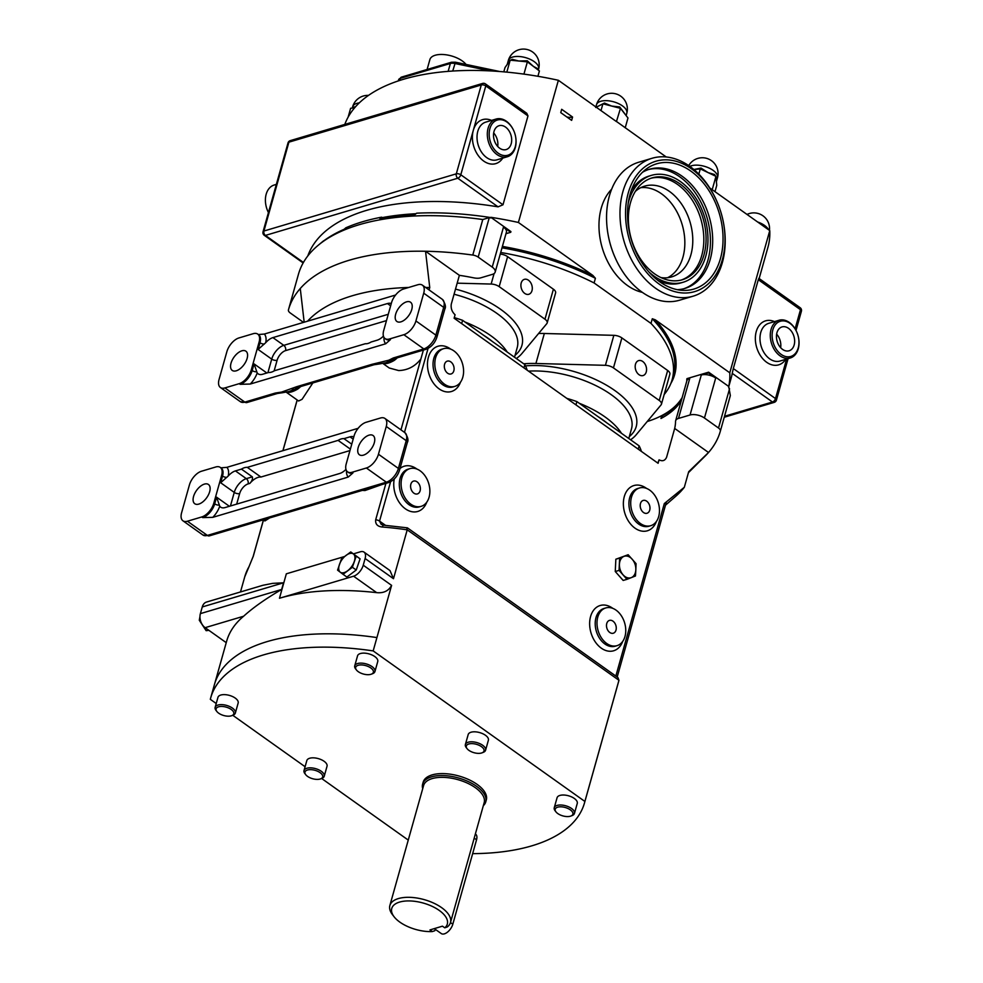 <?xml version="1.0" encoding="UTF-8"?>
<svg xmlns="http://www.w3.org/2000/svg" width="983" height="983" viewBox="0 0 983 983"><rect width="100%" height="100%" fill="white"/><g stroke="black" fill="none" stroke-linecap="round" stroke-linejoin="round"><path stroke-width="1.47" d="M447.609 373.208A6.684 4.694 73.4 0 0 451.111 373.945A6.684 4.694 73.4 0 0 454.097 368.588A6.684 4.694 73.4 0 0 450.792 361.879A6.684 4.694 73.4 0 0 447.302 361.13A6.684 4.694 73.4 0 0 444.316 366.499A6.684 4.694 73.4 0 0 447.609 373.208M643.509 512.512A6.684 4.694 73.4 0 0 646.998 513.261A6.684 4.694 73.4 0 0 649.984 507.892A6.684 4.694 73.4 0 0 646.691 501.183A6.684 4.694 73.4 0 0 643.189 500.433A6.684 4.694 73.4 0 0 640.203 505.803A6.684 4.694 73.4 0 0 643.509 512.512M609.779 632.474A6.684 4.694 73.4 0 0 613.281 633.224A6.684 4.694 73.4 0 0 616.267 627.854A6.684 4.694 73.4 0 0 612.962 621.145A6.684 4.694 73.4 0 0 609.472 620.396A6.684 4.694 73.4 0 0 606.486 625.766A6.684 4.694 73.4 0 0 609.779 632.474M528.461 280.216A7.79 5.48 73.4 0 0 524.381 279.344A7.79 5.48 73.4 0 0 520.904 285.598A7.79 5.48 73.4 0 0 524.75 293.413A7.79 5.48 73.4 0 0 528.829 294.286A7.79 5.48 73.4 0 0 532.294 288.031A7.79 5.48 73.4 0 0 528.461 280.216M642.722 361.474A7.79 5.48 73.4 0 0 638.655 360.601A7.79 5.48 73.4 0 0 635.178 366.868A7.79 5.48 73.4 0 0 639.011 374.683A7.79 5.48 73.4 0 0 643.091 375.555A7.79 5.48 73.4 0 0 646.568 369.301A7.79 5.48 73.4 0 0 642.722 361.474M193.553 496.501A11.808 6.254 125.4 0 1 200.311 486.388A11.808 6.254 125.4 0 1 208.445 484.484A11.808 6.254 125.4 0 1 209.662 491.709A11.808 6.254 125.4 0 1 202.891 501.809A11.808 6.254 125.4 0 1 194.757 503.726A11.808 6.254 125.4 0 1 193.553 496.501M358.193 447.535A11.808 6.254 125.4 0 1 364.951 437.435A11.808 6.254 125.4 0 1 373.085 435.53A11.808 6.254 125.4 0 1 374.302 442.755A11.808 6.254 125.4 0 1 367.544 452.856A11.808 6.254 125.4 0 1 359.409 454.773A11.808 6.254 125.4 0 1 358.193 447.535M411.766 309.461A11.808 6.254 125.4 0 1 405.008 319.561A11.808 6.254 125.4 0 1 396.874 321.466A11.808 6.254 125.4 0 1 395.658 314.241A11.808 6.254 125.4 0 1 402.416 304.14A11.808 6.254 125.4 0 1 410.55 302.236A11.808 6.254 125.4 0 1 411.766 309.461M247.126 358.414A11.808 6.254 125.4 0 1 240.368 368.514A11.808 6.254 125.4 0 1 232.234 370.419A11.808 6.254 125.4 0 1 231.017 363.194A11.808 6.254 125.4 0 1 237.775 353.094A11.808 6.254 125.4 0 1 245.91 351.189A11.808 6.254 125.4 0 1 247.126 358.414M413.892 493.171A6.684 4.694 73.4 0 0 417.394 493.921A6.684 4.694 73.4 0 0 420.368 488.551A6.684 4.694 73.4 0 0 417.075 481.842A6.684 4.694 73.4 0 0 413.573 481.092A6.684 4.694 73.4 0 0 410.599 486.462A6.684 4.694 73.4 0 0 413.892 493.171M557.779 813.555A9.179 4.362 -164.3 0 0 570.84 816.062A9.179 4.362 -164.3 0 0 570.3 809.832A9.179 4.362 -164.3 0 0 558.897 806.92A9.179 4.362 -164.3 0 0 555.973 811.884A9.179 4.362 -164.3 0 0 557.779 813.555M555.973 811.884L555.125 810.791A10.494 4.989 15.7 0 1 554.252 807.743A10.494 4.989 15.7 0 1 561.06 805.016A10.494 4.989 15.7 0 1 571.516 808.456A10.494 4.989 15.7 0 1 574.453 813.42A10.494 4.989 15.7 0 1 572.118 815.571L570.84 816.062M468.903 750.348A9.179 4.362 -164.3 0 0 481.965 752.855A9.179 4.362 -164.3 0 0 481.424 746.625A9.179 4.362 -164.3 0 0 470.021 743.726A9.179 4.362 -164.3 0 0 467.085 748.677A9.179 4.362 -164.3 0 0 468.903 750.348M467.085 748.677L466.249 747.596A10.494 4.989 15.7 0 1 465.377 744.536A10.494 4.989 15.7 0 1 472.184 741.809A10.494 4.989 15.7 0 1 482.641 745.249A10.494 4.989 15.7 0 1 485.577 750.226A10.494 4.989 15.7 0 1 483.243 752.364L481.965 752.855M307.544 776.386A9.179 4.362 -164.3 0 0 320.605 778.88A9.179 4.362 -164.3 0 0 320.077 772.65A9.179 4.362 -164.3 0 0 308.662 769.75A9.179 4.362 -164.3 0 0 305.738 774.702A9.179 4.362 -164.3 0 0 307.544 776.386M305.738 774.702L304.902 773.621A10.494 4.989 15.7 0 1 304.017 770.574A10.494 4.989 15.7 0 1 310.825 767.846A10.494 4.989 15.7 0 1 321.281 771.274A10.494 4.989 15.7 0 1 324.23 776.251A10.494 4.989 15.7 0 1 321.896 778.389L320.605 778.88M218.668 713.179A9.179 4.362 -164.3 0 0 231.73 715.673A9.179 4.362 -164.3 0 0 231.202 709.456A9.179 4.362 -164.3 0 0 219.787 706.544A9.179 4.362 -164.3 0 0 216.862 711.495A9.179 4.362 -164.3 0 0 218.668 713.179M216.862 711.495L216.027 710.414A10.494 4.989 15.7 0 1 215.142 707.367A10.494 4.989 15.7 0 1 221.949 704.639A10.494 4.989 15.7 0 1 232.406 708.079A10.494 4.989 15.7 0 1 235.355 713.044A10.494 4.989 15.7 0 1 233.02 715.194L231.73 715.673M358.254 671.672A9.179 4.362 -164.3 0 0 371.316 674.178A9.179 4.362 -164.3 0 0 370.788 667.949A9.179 4.362 -164.3 0 0 359.373 665.036A9.179 4.362 -164.3 0 0 356.448 669.988A9.179 4.362 -164.3 0 0 358.254 671.672M356.448 669.988L355.613 668.907A10.494 4.989 15.7 0 1 354.728 665.86A10.494 4.989 15.7 0 1 361.535 663.132A10.494 4.989 15.7 0 1 371.992 666.572A10.494 4.989 15.7 0 1 374.941 671.536A10.494 4.989 15.7 0 1 372.606 673.687L371.316 674.178M324.23 776.251L327.032 766.249A10.494 4.989 -164.3 0 0 324.095 761.284A10.494 4.989 -164.3 0 0 313.638 757.844A10.494 4.989 -164.3 0 0 306.831 760.572L304.017 770.574M485.577 750.226L488.391 740.224A10.494 4.989 -164.3 0 0 485.442 735.259A10.494 4.989 -164.3 0 0 474.986 731.819A10.494 4.989 -164.3 0 0 468.191 734.547L465.377 744.536M235.355 713.044L238.156 703.042A10.494 4.989 -164.3 0 0 235.22 698.077A10.494 4.989 -164.3 0 0 224.763 694.637A10.494 4.989 -164.3 0 0 217.956 697.365L215.142 707.367M374.941 671.536L377.742 661.547A10.494 4.989 -164.3 0 0 374.806 656.57A10.494 4.989 -164.3 0 0 364.349 653.13A10.494 4.989 -164.3 0 0 357.542 655.858L354.728 665.86M574.453 813.42L577.267 803.43A10.494 4.989 -164.3 0 0 574.318 798.454A10.494 4.989 -164.3 0 0 563.861 795.026A10.494 4.989 -164.3 0 0 557.066 797.754L554.252 807.743M606.83 422.887A69.523 33.066 -164.3 0 0 602.591 419.667A69.523 33.066 -164.3 0 0 597.947 416.571M579.233 403.263A72.14 34.319 15.7 0 1 605 416.915A72.14 34.319 15.7 0 1 621.502 433.331M492.569 341.629A69.523 33.066 -164.3 0 0 488.318 338.41A69.523 33.066 -164.3 0 0 483.673 335.314M464.959 322.006A72.14 34.319 15.7 0 1 490.738 335.658A72.14 34.319 15.7 0 1 507.228 352.061M572.573 117.038L571.639 120.381L560.752 112.64L561.686 109.297L572.573 117.038A7.876 3.748 -164.3 0 1 566.835 116.965M508.309 60.553A15.74 15.74 0 0 1 524.983 49.15A15.74 15.74 0 0 1 538.61 69.08A15.74 7.483 -164.3 0 0 538.352 66.266A15.74 7.483 -164.3 0 0 520.032 56.572A15.74 7.483 -164.3 0 0 508.309 60.553L507.314 64.104L509.44 61.229M510.595 60.221L512.352 59.336A2.421 1.647 -104.4 0 1 511.701 60.319A2.421 1.647 -104.3 0 0 512.376 59.336L518.778 61.02L527.257 60.786L527.048 61.818L527.269 60.799L533.4 66.389L537.689 68.65A2.421 2.003 -22.7 0 0 537.676 69.621A2.421 2.003 -22.6 0 1 537.689 68.663L537.947 69.83M595.735 107.491L604.471 103.043A2.421 1.155 -91.3 0 1 603.894 104.063A2.421 1.155 -91.3 0 0 604.471 103.043L611.696 106.066L619.695 106.95A2.421 0.983 -60.5 0 0 619.659 108.118A2.421 0.983 -60.5 0 1 619.695 106.95L626.306 115.822L620.482 108.327L602.911 103.805L596.226 107.208M263.297 519.835L264.894 520.965L269.612 517.955M286.213 392.18L298.611 401.003L302.076 399.307L312.864 382.94M382.854 363.44L389.268 368.011L398.705 370.566C407.687 370.259 415.084 366.413 420.871 359.016L423.526 349.579M362.297 490.394L364.988 490.542L381.822 484.594M616.058 610.148A19.672 13.823 73.4 0 0 605.761 607.949A19.672 13.823 73.4 0 0 597 623.738A19.672 13.823 73.4 0 0 606.695 643.472A19.672 13.823 73.4 0 0 616.98 645.671A19.672 13.823 73.4 0 0 625.753 629.882A19.672 13.823 73.4 0 0 616.058 610.148M649.775 490.185A19.672 13.823 73.4 0 0 639.491 487.986A19.672 13.823 73.4 0 0 630.717 503.775A19.672 13.823 73.4 0 0 640.412 523.509A19.672 13.823 73.4 0 0 650.709 525.708A19.672 13.823 73.4 0 0 659.47 509.919A19.672 13.823 73.4 0 0 649.775 490.185M453.888 350.882A19.672 13.823 73.4 0 0 443.603 348.682A19.672 13.823 73.4 0 0 434.83 364.472A19.672 13.823 73.4 0 0 444.525 384.206A19.672 13.823 73.4 0 0 454.81 386.393A19.672 13.823 73.4 0 0 463.583 370.603A19.672 13.823 73.4 0 0 453.888 350.882M420.171 470.845A19.672 13.823 73.4 0 0 409.874 468.645A19.672 13.823 73.4 0 0 401.101 484.435A19.672 13.823 73.4 0 0 410.796 504.168A19.672 13.823 73.4 0 0 421.093 506.368A19.672 13.823 73.4 0 0 429.866 490.578A19.672 13.823 73.4 0 0 420.171 470.845M422.715 788.661A32.795 15.593 15.7 0 1 422.629 784.102A32.795 15.593 15.7 0 1 443.837 775.575A32.795 15.593 15.7 0 1 476.485 786.265A32.795 15.593 15.7 0 1 485.774 801.845A32.795 15.593 15.7 0 1 483.329 805.691M422.629 784.102L423.181 782.149A32.795 15.593 15.7 0 1 444.377 773.633A32.795 15.593 15.7 0 1 477.025 784.311A32.795 15.593 15.7 0 1 486.315 799.904L485.774 801.845M394.158 916.844L392.487 914.682A31.481 14.978 15.7 0 1 389.858 905.527L423.587 785.564A31.481 14.978 15.7 0 1 443.935 777.381A31.481 14.978 15.7 0 1 475.281 787.641A31.481 14.978 15.7 0 1 484.189 802.607L450.472 922.57A31.481 14.978 15.7 0 1 447.302 926.957L444.771 927.817L442.436 926.17L429.964 929.93L432.287 931.577A28.863 13.725 15.7 0 1 399.934 922.177A28.863 13.725 15.7 0 1 394.158 916.844A28.863 13.725 15.7 0 1 403.325 901.276A28.863 13.725 15.7 0 1 439.155 910.369A28.863 13.725 15.7 0 1 444.771 927.817M389.858 905.527A31.481 14.978 15.7 0 1 410.218 897.344A31.481 14.978 15.7 0 1 441.564 907.604A31.481 14.978 15.7 0 1 450.472 922.57L452.819 924.192L476.546 839.777A9.179 4.841 -54.7 0 0 475.612 834.162L475.367 833.989M435.223 929.291L434.818 930.717L432.287 931.577M434.289 928.628L441.281 933.567A9.179 4.841 -54.7 0 0 444.39 933.85A9.179 4.841 -54.7 0 0 452.819 924.192M688.419 472.688L705.438 455.78A224.308 106.68 -164.3 0 0 708.522 452.499L688.69 471.717L684.328 487.273A208.568 99.197 -164.3 0 1 675.935 496.108L665.491 505.213M344.578 556.501L286.336 573.814L279.467 598.254L353.585 576.21A10.494 5.554 -54.6 0 0 363.243 565.2L365.111 558.528A10.494 5.554 -54.6 0 0 364.029 552.114L389.993 570.57L393.483 578.704L407.22 529.837L618.946 680.285L618.54 681.858A194.13 92.341 -164.3 0 0 618.921 680.383L588.633 788.133A194.13 92.341 15.7 0 1 588.252 789.595A194.13 92.341 15.7 0 1 587.981 790.516M304.177 322.203L300.27 288.511A224.308 106.68 -164.3 0 0 288.461 309.805A224.308 106.68 -164.3 0 0 288.437 309.878A6.562 3.121 15.7 0 0 290.28 312.987L303.514 322.399M216.223 703.521L210.325 699.331A194.13 92.341 15.7 0 1 210.706 697.856A194.13 92.341 15.7 0 1 373.171 650.906L584.885 801.452L588.633 788.133A194.13 92.341 15.7 0 1 588.239 789.595L584.492 802.927A194.13 92.341 15.7 0 1 472.651 853.637M472.786 255.064A6.562 3.121 15.7 0 1 478.18 257.116L492.237 267.106A10.494 4.989 15.7 0 1 495.186 272.082A10.494 4.989 15.7 0 1 492.336 274.392L480.785 277.833A10.494 4.989 15.7 0 1 473.781 277.857A148.224 70.493 -164.3 0 0 459.38 275.326L425.541 251.255A224.308 106.68 -164.3 0 1 472.786 255.064L482.776 219.528A224.308 106.68 -164.3 0 0 318.259 245.234L322.154 242.002A221.273 105.242 15.7 0 1 323.567 240.847L321.846 242.297A222.785 105.967 15.7 0 1 344.148 229.285L345.832 227.81A221.273 105.242 15.7 0 1 381.625 217.169L379.942 218.631A222.785 105.967 15.7 0 1 414.9 214.626L416.632 213.188A221.273 105.242 15.7 0 1 489.853 217.427L490.652 217.993L490.849 217.304A220.364 104.812 15.7 0 1 518.397 222.465L592.884 275.437L595.403 278.287A163.964 77.989 -164.3 0 0 502.006 247.814M500.691 252.471A163.964 77.989 15.7 0 1 594.088 282.957L650.992 323.419L652.294 318.75L655.317 319.831L729.791 372.803A220.364 104.812 15.7 0 1 728.722 386.466L730.344 395.571A224.308 106.68 -164.3 0 1 730.32 395.658L720.33 431.205A224.308 106.68 -164.3 0 0 720.355 431.119L730.344 395.571M720.33 431.205A224.308 106.68 -164.3 0 1 708.522 452.499L674.682 428.441A148.224 70.493 -164.3 0 0 675.554 421.351A10.494 4.989 15.7 0 1 675.653 420.749A10.494 4.989 15.7 0 1 678.491 418.426L690.041 414.998A10.494 4.989 15.7 0 1 704.455 418.021L718.512 428.023A6.562 3.121 15.7 0 1 720.355 431.119M489.853 217.427L482.776 219.528M318.259 245.234A224.308 106.68 -164.3 0 0 298.451 274.257A224.308 106.68 -164.3 0 0 298.427 274.331L288.486 309.731M429.092 289.924L429.755 287.577L425.541 251.255A224.308 106.68 -164.3 0 0 300.27 288.511M382.928 218.091L381.625 217.169M249.006 566.675A194.13 92.341 -164.3 0 0 244.755 576.788L249.289 565.987A3.932 3.44 29.7 0 0 249.006 566.675L253.295 556.206A3.932 1.868 -164.3 0 0 253.159 556.476L253.159 556.476A3.932 1.868 -164.3 0 0 253.123 556.771M202.265 606.953A10.494 7.373 -106.6 0 1 206.528 602.051L262.989 585.266L272.721 583.361L283.534 582.796L202.265 606.953L200.385 613.625L281.654 589.456C265.803 598.672 253.123 607.592 243.624 616.23L205.14 627.67A10.494 7.373 -106.6 0 1 200.385 613.625M214.724 683.603L226.643 641.211A194.13 92.341 15.7 0 1 243.624 616.23M363.243 565.2L391.603 585.376L373.171 650.906M391.603 585.376C388.617 590.906 383.64 593.327 376.673 592.638L353.585 576.21M279.467 598.254A194.13 92.341 15.7 0 1 376.673 592.638M385.914 483.378L375.678 519.81C375.248 524.123 377.472 526.532 382.35 527.023A3.932 1.339 -85.6 0 1 383.653 525.18L381.22 524.418L379.536 521.101L385.471 525.315M226.237 642.661L205.14 627.67M626.97 579.331L623.173 580.449L615.26 571.516L615.85 559.216L628.149 554.731L619.646 558.086L619.057 570.386L626.97 579.331L635.473 575.977L635.829 569.808L636.062 563.677L628.149 554.731M615.837 676.071L664.324 503.554L684.328 487.273M674.682 428.441L666.572 457.316C664.963 460.732 662.456 461.568 659.077 459.835L658.094 463.288L454.109 318.222L455.08 314.757C452.008 311.906 450.73 308.392 451.258 304.202L459.38 275.326M495.186 272.082L506.429 232.086A10.494 4.989 -164.3 0 0 503.48 227.122L510.742 232.283L510.927 231.595L490.849 217.304M660.981 418.488L661.596 416.264A148.224 70.493 -164.3 0 0 680.359 400.732L679.732 402.956A148.224 70.493 15.7 0 1 660.981 418.488M728.722 386.466L708.632 372.188L686.982 378.627L686.785 379.315L689.734 378.443A10.494 4.989 -164.3 0 0 686.884 380.753L675.653 420.749M715.698 378.037A10.494 4.989 -164.3 0 0 701.284 375.002L708.436 372.876L715.698 378.037L704.455 418.021M429.755 287.577A208.568 99.197 -164.3 0 0 425.614 287.441M408.67 287.478A208.568 99.197 -164.3 0 0 307.532 321.208M664.324 503.554L666.314 502.288L617.189 677.029M657.811 463.091L659.077 459.835M350.759 551.942L360.085 558.836L356.227 570.017L346.901 577.046L343.042 574.305L352.381 567.277L356.239 556.095L350.759 551.942L341.433 558.958L337.574 570.152L343.042 574.305M364.029 552.114A10.494 5.554 -54.6 0 0 360.454 551.77L353.462 553.859M663.095 417.333L661.596 416.264M618.946 680.285L617.938 677.557L407.404 527.846L383.653 525.18M382.35 527.023A194.13 92.341 -164.3 0 1 407.22 529.837L406.815 528.252M692.855 169.703L700.965 168.056A15.74 7.483 15.7 0 1 700.99 168.056L700.621 169.051M700.965 168.056L700.596 169.039M700.99 168.056L708.129 172.627L714.53 174.507A2.421 1.634 -44.9 0 0 714.592 175.699A2.421 1.634 -44.8 0 1 714.555 174.519L715.636 176.203M716.054 177.431L716.496 181.253L717.479 177.776A15.74 7.483 -164.3 0 0 715.219 172.123A15.74 7.483 -164.3 0 0 694.096 165.255A15.74 7.483 -164.3 0 0 689.845 166.397M352.614 108.032L353.327 107.208A2.421 2.027 -129.7 0 1 352.872 107.995A2.421 2.027 -129.8 0 0 353.327 107.208L355.588 106.705M602.911 103.805L600.994 110.6M714.985 191.66L716.742 185.406L715.956 176.35L700.314 168.904L693.949 169.58M700.289 168.904L698.827 174.102M715.956 176.35L712.208 189.682L709.775 187.962M620.482 108.327L616.427 121.573L558.369 80.287A220.364 104.812 -164.3 0 0 344.812 124.411M625.213 127.815L627.977 117.985L626.306 115.822M348.129 117.124L350.624 108.29L354.666 107.761M537.91 76.281L539.409 70.936L527.392 61.855L510.177 60.172L505.004 67.581L503.812 71.845M457.169 283.165L491.144 284.05A7.876 3.748 15.7 0 1 499.18 286.643L544.975 319.205A7.876 3.748 15.7 0 1 547.175 322.928A7.876 3.748 15.7 0 1 546.806 323.64L521.912 353.536A80.016 38.054 15.7 0 1 516.308 358.512M523.73 363.796A80.016 38.054 15.7 0 1 535.907 363.489L605.417 365.32A7.876 3.748 15.7 0 1 613.453 367.9L659.237 400.462A7.876 3.748 15.7 0 1 661.448 404.197A7.876 3.748 15.7 0 1 661.067 404.898L636.173 434.793A80.016 38.054 15.7 0 1 630.57 439.77M712.208 189.694L769.763 230.612A220.364 104.812 -164.3 0 1 767.944 247.274L759.146 278.545M666.191 156.961L616.734 121.659M506.823 72.128L510.177 60.172M523.927 74.118L527.38 61.855M500.236 254.093A7.876 3.748 15.7 0 1 507.609 256.649L553.404 289.211A7.876 3.748 15.7 0 1 555.604 292.946L547.175 322.928M538.61 333.483A80.016 38.054 15.7 0 1 544.336 333.495L613.847 335.326A7.876 3.748 15.7 0 1 621.883 337.906L667.666 370.48A7.876 3.748 15.7 0 1 669.878 374.204L661.448 404.197M729.791 372.803L769.763 230.612M518.397 222.465L558.369 80.287M650.992 323.419A163.964 77.989 15.7 0 1 672.114 379.745A163.964 77.989 15.7 0 1 664.164 394.515M594.088 282.957L595.403 278.287M415.993 213.716A220.364 104.812 -164.3 0 0 382.252 217.612M505.975 233.696L510.742 232.283M647.232 421.523A148.224 70.493 -164.3 0 0 682.165 397.55M708.632 372.188L708.436 372.876M686.798 381.06A148.224 70.493 -164.3 0 0 686.785 379.315M527.146 370.161A91.824 43.67 -164.3 0 0 524.885 364.607L462.6 320.323A91.824 43.67 -164.3 0 0 454.281 317.62M462.6 320.323L461.678 323.604M523.951 367.9L524.885 364.607M641.42 451.43A91.824 43.67 -164.3 0 0 639.147 445.877L576.874 401.58A91.824 43.67 -164.3 0 0 566.786 398.361M576.874 401.58L575.952 404.873M638.225 449.157L639.147 445.877M210.706 697.856L214.454 684.524A194.13 92.341 15.7 0 1 376.919 637.574M584.885 801.452A194.13 92.341 15.7 0 1 584.492 802.927M408.252 840.084L321.638 778.487M305.099 766.728L232.762 715.28M213.803 503.198A13.123 6.942 125.4 0 1 201.736 516.96L187.421 521.223A13.123 6.942 125.4 0 1 182.936 520.806A13.123 6.942 125.4 0 1 181.597 512.77L189.4 485A13.123 6.942 125.4 0 1 201.466 471.238L215.793 466.974A13.123 6.942 125.4 0 1 220.266 467.392A13.123 6.942 125.4 0 1 221.617 475.428L213.803 503.198L214.712 503.837L216.592 497.177L219.737 506.208A13.123 6.942 -54.6 0 0 220.659 507.142A13.123 6.942 -54.6 0 0 225.132 507.56L339.663 473.499A13.123 6.942 -54.6 0 0 345.967 469.382M230.44 505.987L234.249 492.409A13.123 6.942 125.4 0 1 246.315 478.647L252.336 476.853L241.449 469.112L235.441 470.906A13.123 6.942 -54.6 0 0 228.228 476.005L220.647 482.739L222.527 476.067L221.617 475.428M350.366 449.108L338.091 440.384L247.323 467.367L260.925 477.038A14.426 7.643 -54.6 0 0 249.854 483.39L248.109 483.906A9.179 4.866 -54.6 0 0 239.655 493.552L236.682 504.119M349.96 450.57L260.925 477.038M352.061 472.27A13.123 6.942 125.4 0 1 347.577 471.852A13.123 6.942 125.4 0 1 346.237 463.816L354.04 436.047A13.123 6.942 125.4 0 1 366.118 422.285L380.433 418.021A13.123 6.942 125.4 0 1 384.906 418.439A13.123 6.942 125.4 0 1 386.258 426.475L378.455 454.244A13.123 6.942 125.4 0 1 366.376 468.006L352.061 472.27L352.971 472.909L348.252 477.062A17.055 9.031 125.4 0 1 346.532 470.722M220.856 467.834L226.852 467.343A17.055 9.031 125.4 0 1 228.228 476.005M358.119 428.318L226.852 467.343M219.737 506.208A17.055 9.031 125.4 0 1 212.795 517.341L348.252 477.062M212.795 517.341L202.645 517.611L201.736 516.96M353.806 436.894A13.123 6.942 -54.6 0 0 349.973 436.845L343.952 438.639L351.754 444.181M343.952 438.639A14.426 7.643 -54.6 0 0 338.091 440.384M252.336 476.853C252.864 478.795 252.041 480.97 249.854 483.39M247.323 467.367A14.426 7.643 -54.6 0 0 241.449 469.112M391.504 302.752A13.123 6.942 125.4 0 1 403.583 288.99L417.898 284.726A13.123 6.942 125.4 0 1 422.383 285.144A13.123 6.942 125.4 0 1 423.722 293.18L415.92 320.95A13.123 6.942 125.4 0 1 403.841 334.712L389.526 338.975A13.123 6.942 125.4 0 1 385.053 338.557A13.123 6.942 125.4 0 1 383.702 330.521L391.504 302.752M266.872 372.999L254.056 363.882L257.202 372.913A13.123 6.942 -54.6 0 0 258.124 373.847A13.123 6.942 -54.6 0 0 262.608 374.265L268.617 372.471A14.426 7.643 -54.6 0 0 274.478 370.726L365.258 343.743A14.426 7.643 -54.6 0 0 371.119 341.998L377.14 340.204A13.123 6.942 -54.6 0 0 383.431 336.088M253.258 333.679A13.123 6.942 125.4 0 1 257.73 334.097A13.123 6.942 125.4 0 1 259.082 342.133L251.279 369.903A13.123 6.942 125.4 0 1 239.201 383.665L224.886 387.929A13.123 6.942 125.4 0 1 220.413 387.511A13.123 6.942 125.4 0 1 219.062 379.475L226.864 351.705A13.123 6.942 125.4 0 1 238.943 337.943L253.258 333.679M224.886 387.929L244.841 402.108A3.932 2.765 73.4 0 0 246.905 402.551L240.356 401.691A13.123 6.942 -54.6 0 0 244.841 402.108L275.351 393.04L281.617 392.07L296.657 386.712L371.979 364.312L388.789 360.208L393.286 357.972L423.796 348.904L403.841 334.712M385.053 338.557L385.963 339.196A13.123 6.942 -54.6 0 0 390.435 339.614L385.729 343.767A17.055 9.031 125.4 0 1 383.997 337.427M257.202 372.913A17.055 9.031 125.4 0 1 250.272 384.034L385.729 343.767M250.272 384.034L240.11 384.316L239.201 383.665M258.32 334.539L264.316 334.048A17.055 9.031 125.4 0 1 265.693 342.711L258.111 349.444L259.991 342.772L259.082 342.133M395.584 295.023L264.316 334.048M397.316 357.824A19.672 10.42 125.4 0 1 394.306 360.368C389.796 362.985 386.221 364.042 383.579 363.55M300.687 386.565A19.672 10.42 125.4 0 1 297.665 389.096C293.155 391.713 289.58 392.782 286.938 392.291M391.271 303.6A13.123 6.942 -54.6 0 0 387.437 303.55L272.905 337.611A13.123 6.942 -54.6 0 0 265.693 342.711M297.665 389.096A3.932 1.782 54 0 0 295.809 388.531M295.035 389.022L289.174 391.467L282.895 392.659A3.932 2.15 85 0 1 281.617 392.07M394.306 360.368A3.932 1.782 54 0 0 392.45 359.79M391.676 360.282L385.815 362.739L379.524 363.919A3.932 2.15 85 0 1 378.258 363.329M275.351 393.04A3.932 2.765 73.4 0 0 277.403 393.483L246.905 402.551M292.148 388.936A3.932 3.195 56.6 0 0 295.244 388.887L295.244 388.887A3.932 3.195 56.6 0 0 295.478 388.715M296.657 386.712A3.932 2.765 73.4 0 0 298.709 387.142L292.774 390.19M425.86 349.346A3.932 2.765 -106.6 0 1 423.796 348.904A13.123 6.942 -54.6 0 0 435.874 335.129L443.677 307.36A13.123 6.942 -54.6 0 0 442.325 299.336C445.336 303.624 446.147 306.917 444.783 309.227L436.968 336.997C434.953 343.104 431.242 347.22 425.86 349.346L395.35 358.414A3.932 2.765 -106.6 0 1 393.286 357.972M371.979 364.312A3.932 2.765 73.4 0 0 374.044 364.754L298.709 387.142M392.119 359.987A3.932 3.195 -123.4 0 1 391.885 360.159L391.885 360.159A3.932 3.195 -123.4 0 1 388.789 360.208M615.26 571.516L619.057 570.386M615.85 559.216L619.646 558.086M360.085 558.836L356.239 556.095M356.227 570.017L352.381 567.277M208.408 629.992L206.123 630.668L199.291 620.248L199.967 616.476M208.912 630.349L206.123 630.668M201.773 608.674L200.925 611.721M200.323 619.929L199.291 620.248M690.828 171.103A65.333 45.906 73.4 0 0 645.671 169.494A65.333 45.906 73.4 0 0 628.174 224.751A65.333 45.906 73.4 0 0 659.716 281.765A65.333 45.906 73.4 0 0 681.6 290.292A65.333 45.906 73.4 0 0 722.812 244.964A65.333 45.906 73.4 0 0 690.828 171.103M677.336 289.678A62.175 43.682 73.4 0 0 684.942 288.424A62.175 43.682 73.4 0 0 712.663 238.525A62.175 43.682 73.4 0 0 682.018 176.166A62.175 43.682 73.4 0 0 649.505 169.223A62.175 43.682 73.4 0 0 642.44 172.32M683.812 288.732A62.175 43.682 73.4 0 0 710.39 238.39A62.175 43.682 73.4 0 0 679.781 176.842A62.175 43.682 73.4 0 0 648.387 169.58M657.873 280.388A55.748 39.16 73.4 0 0 680.875 282.92L683.111 282.256A55.748 39.16 73.4 0 0 707.957 237.517A55.748 39.16 73.4 0 0 680.494 181.609A55.748 39.16 73.4 0 0 651.336 175.392A55.748 39.16 73.4 0 0 628.297 202.854M648.805 271.849A55.748 39.16 73.4 0 0 653.953 276.026A55.748 39.16 73.4 0 0 683.111 282.256M679.867 183.833A53.119 37.317 73.4 0 0 652.085 177.898A53.119 37.317 73.4 0 0 628.395 220.536A53.119 37.317 73.4 0 0 654.58 273.815A53.119 37.317 73.4 0 0 682.362 279.75A53.119 37.317 73.4 0 0 706.04 237.112A53.119 37.317 73.4 0 0 679.867 183.833M681.231 280.057A53.119 37.317 73.4 0 0 703.779 236.977A53.119 37.317 73.4 0 0 677.631 184.497A53.119 37.317 73.4 0 0 650.967 178.255M660.994 277.587A47.356 33.262 73.4 0 0 671.659 276.899A47.356 33.262 73.4 0 0 692.769 238.906A47.356 33.262 73.4 0 0 669.435 191.415A47.356 33.262 73.4 0 0 644.664 186.131A47.356 33.262 73.4 0 0 635.362 191.378M667.58 277.734A47.356 33.262 73.4 0 0 684.684 238.402A47.356 33.262 73.4 0 0 661.485 193.774A47.356 33.262 73.4 0 0 640.805 187.667M659.089 284.026A68.011 47.786 73.4 0 0 708.792 283.374A68.011 47.786 73.4 0 0 723.586 223.399A68.011 47.786 73.4 0 0 717.381 202.572A68.011 47.786 73.4 0 0 691.467 168.83A68.011 47.786 73.4 0 0 628.248 192.987A68.011 47.786 73.4 0 0 659.089 284.026M717.381 202.572L717.135 201.982A71.943 50.538 73.4 0 0 689.71 166.299A71.943 50.538 73.4 0 0 652.085 158.263A71.943 50.538 73.4 0 0 620.015 216.002A71.943 50.538 73.4 0 0 655.464 288.154A71.943 50.538 73.4 0 0 693.089 296.19A71.943 50.538 73.4 0 0 723.697 224.026L723.586 223.399M652.085 158.263L638.667 162.256A71.943 50.538 73.4 0 0 608.059 234.421A71.943 50.538 73.4 0 0 614.621 256.465A71.943 50.538 73.4 0 0 642.046 292.148A71.943 50.538 73.4 0 0 679.671 300.184L693.089 296.19M608.059 234.421L608.133 234.826A69.326 48.708 73.4 0 0 614.449 256.072L614.621 256.465M651.336 175.392L649.099 176.055A55.748 39.16 73.4 0 0 631.209 190.751M427.101 69.486L429.878 59.594A19.672 9.363 15.7 0 1 442.645 54.483A19.672 9.363 15.7 0 1 462.243 60.934A19.672 9.363 15.7 0 1 466.053 64.436M788.513 328.322A12.447 8.736 73.4 0 0 782.001 326.934A12.447 8.736 73.4 0 0 776.447 336.923A12.447 8.736 73.4 0 0 782.579 349.395A12.447 8.736 73.4 0 0 789.091 350.784A12.447 8.736 73.4 0 0 794.645 340.806A12.447 8.736 73.4 0 0 788.513 328.322M781.178 354.408A18.37 12.902 73.4 0 0 794.596 354.236A18.37 12.902 73.4 0 0 798.589 338.041A18.37 12.902 73.4 0 0 796.918 332.414A18.37 12.902 73.4 0 0 789.914 323.309A18.37 12.902 73.4 0 0 772.847 329.833A18.37 12.902 73.4 0 0 781.178 354.408M798.589 338.041L798.626 338.25A19.672 13.823 -106.6 0 1 790.258 357.984A19.672 13.823 -106.6 0 1 779.974 355.785A19.672 13.823 -106.6 0 1 770.279 336.051A19.672 13.823 -106.6 0 1 779.04 320.261A19.672 13.823 -106.6 0 1 789.337 322.461A19.672 13.823 -106.6 0 1 796.832 332.229L796.918 332.414M795.1 328.838L800.481 309.706L758.298 279.7L733.318 368.564L775.501 398.57L786.609 359.078M728.612 387.216L731.094 378.344A220.364 104.812 -164.3 0 0 732.224 373.38L733.318 368.564M758.298 279.7L758.765 278.963M780.649 347.663A12.447 8.736 73.4 0 0 776.631 334.159M499.634 148.175A12.447 8.736 73.4 0 0 506.134 149.576A12.447 8.736 73.4 0 0 511.688 139.586A12.447 8.736 73.4 0 0 505.557 127.102A12.447 8.736 73.4 0 0 499.045 125.713A12.447 8.736 73.4 0 0 493.503 135.703A12.447 8.736 73.4 0 0 499.634 148.175M497.693 146.442A12.447 8.736 73.4 0 0 493.675 132.938M506.97 122.089A18.37 12.902 73.4 0 0 489.903 128.613A18.37 12.902 73.4 0 0 498.221 153.188A18.37 12.902 73.4 0 0 511.639 153.016A18.37 12.902 73.4 0 0 515.633 136.821A18.37 12.902 73.4 0 0 513.962 131.194A18.37 12.902 73.4 0 0 506.97 122.089M515.633 136.821L515.67 137.03A19.672 13.823 -106.6 0 1 507.302 156.764A19.672 13.823 -106.6 0 1 497.017 154.564A19.672 13.823 -106.6 0 1 487.322 134.843A19.672 13.823 -106.6 0 1 496.096 119.054A19.672 13.823 -106.6 0 1 506.38 121.241A19.672 13.823 -106.6 0 1 513.876 131.009L513.962 131.194M267.609 210.792L267.523 210.595A18.37 12.902 -106.6 0 1 265.852 204.968L265.815 204.759A19.672 13.823 73.4 0 0 267.609 210.792A19.672 13.823 73.4 0 0 268.433 212.561M276.358 184.386L274.183 185.025A19.672 13.823 73.4 0 0 265.815 204.759M527.982 115.92L485.786 85.914A3.281 1.733 -54.6 0 0 485.455 83.911L526.79 113.303L527.982 115.92L503.001 204.783L498.062 206.848A220.364 104.812 -164.3 0 0 307.802 255.936M628.776 438.504L631.491 428.858A72.14 34.319 -164.3 0 0 611.254 394.699A72.14 34.319 -164.3 0 0 528.522 371.144M525.5 365.885A76.084 36.187 15.7 0 1 614.866 390.57A76.084 36.187 15.7 0 1 629.317 436.587M514.514 357.234L517.218 347.589A72.14 34.319 -164.3 0 0 496.98 313.442A72.14 34.319 -164.3 0 0 454.06 294.236M455.498 289.1A76.084 36.187 15.7 0 1 500.605 309.313A76.084 36.187 15.7 0 1 515.043 355.318M642.378 292.381A57.85 40.635 -106.6 0 1 627.498 285.525A57.85 40.635 -106.6 0 1 611.684 189.166M768.571 229.764A15.74 7.483 -164.3 0 0 765.438 226.102A15.74 7.483 -164.3 0 0 757.61 221.974M596.484 104.763A15.74 15.74 0 0 1 621.612 96.85A15.74 15.74 0 0 1 626.785 113.278A15.74 7.483 -164.3 0 0 620.384 104.567A15.74 7.483 -164.3 0 0 599.102 101.937A15.74 7.483 -164.3 0 0 596.484 104.763L595.87 106.95M359.286 102.883A15.74 7.483 -164.3 0 0 352.614 106.852L352.27 108.069M409.874 468.645L408.092 469.174A19.672 13.823 73.4 0 0 399.319 484.963A19.672 13.823 73.4 0 0 409.014 504.697A19.672 13.823 73.4 0 0 419.299 506.896L421.093 506.368M400.007 468.51A23.617 16.588 -106.6 0 1 416.632 468.842A23.617 16.588 -106.6 0 1 416.964 469.088M426.794 502.116A23.617 16.588 -106.6 0 1 405.389 508.825A23.617 16.588 -106.6 0 1 394.269 478.954M443.603 348.682L441.809 349.211A19.672 13.823 73.4 0 0 433.036 365A19.672 13.823 73.4 0 0 442.731 384.734A19.672 13.823 73.4 0 0 453.028 386.933L454.81 386.393M460.511 382.154A23.617 16.588 -106.6 0 1 439.106 388.863A23.617 16.588 -106.6 0 1 428.404 357.259A23.617 16.588 -106.6 0 1 450.349 348.879A23.617 16.588 -106.6 0 1 450.693 349.125M639.491 487.986L637.697 488.514A19.672 13.823 73.4 0 0 628.923 504.304A19.672 13.823 73.4 0 0 638.618 524.037A19.672 13.823 73.4 0 0 648.915 526.237L650.709 525.708M656.398 521.457A23.617 16.588 -106.6 0 1 635.006 528.166A23.617 16.588 -106.6 0 1 624.303 496.562A23.617 16.588 -106.6 0 1 646.236 488.182A23.617 16.588 -106.6 0 1 646.581 488.428M605.761 607.949L603.98 608.477A19.672 13.823 73.4 0 0 595.207 624.266A19.672 13.823 73.4 0 0 604.901 644A19.672 13.823 73.4 0 0 615.198 646.2L616.98 645.671M622.681 641.432A23.617 16.588 -106.6 0 1 601.277 648.141A23.617 16.588 -106.6 0 1 590.574 616.538A23.617 16.588 -106.6 0 1 612.52 608.145A23.617 16.588 -106.6 0 1 612.864 608.391M474.211 838.118L476.546 839.777M478.18 257.116L489.227 217.833M492.237 267.106L503.48 227.122M718.512 428.023L729.558 388.74M297.198 399.995L282.957 450.669M263.481 519.958L253.295 556.206M281.654 589.456L283.534 582.796M400.966 429.854L420.871 359.016M393.483 578.704L365.111 558.528M428.072 348.412L404.48 432.36M390.607 481.707L379.536 521.101A3.932 1.868 15.7 0 0 375.678 519.81M678.491 418.426L689.734 378.443M690.041 414.998L701.284 375.002M499.18 286.643L507.609 256.649M544.975 319.205L553.404 289.211M491.144 284.05L494.093 273.557M613.453 367.9L621.883 337.906M659.237 400.462L667.666 370.48M605.417 365.32L613.847 335.326M535.907 363.489L544.336 333.495M672.114 379.745L673.429 375.088A163.964 77.989 -164.3 0 0 652.294 318.75M502.399 246.426A165.009 78.48 15.7 0 1 592.884 275.437M655.317 319.831A165.009 78.48 15.7 0 1 670.873 383.431M248.109 483.906A3.932 2.765 -106.6 0 0 246.315 478.647L235.441 470.906M407.306 442.522C408.682 440.273 407.871 436.98 404.861 432.631A13.123 6.942 -54.6 0 1 406.212 440.667A3.932 1.868 15.7 0 1 407.306 442.522L399.503 470.292C397.488 476.399 393.778 480.515 388.383 482.641L209.428 535.846L202.891 534.998A13.123 6.942 -54.6 0 0 207.376 535.416L386.331 482.198A13.123 6.942 -54.6 0 0 398.398 468.436L406.212 440.667L386.258 426.475M399.503 470.292A3.932 1.868 -164.3 0 0 398.398 468.436L378.455 454.244M388.383 482.641A3.932 2.765 -106.6 0 1 386.331 482.198L366.376 468.006M209.428 535.846A3.932 2.765 -106.6 0 1 207.376 535.416L187.421 521.223M353.18 439.131L349.973 436.845M229.408 506.294L216.592 497.177M239.655 493.552A3.932 1.868 -164.3 0 1 234.249 492.409L220.647 482.739M226.876 477.369A3.932 1.868 15.7 0 1 222.527 476.067A13.123 6.942 -54.6 0 0 221.175 468.043L220.266 467.392M347.577 471.852L348.486 472.491A13.123 6.942 -54.6 0 0 352.971 472.909M202.645 517.611A13.123 6.942 -54.6 0 0 214.712 503.837A3.932 1.868 -164.3 0 0 219.074 505.139M436.968 336.997A3.932 1.868 -164.3 0 0 435.874 335.129L415.92 320.95M390.435 339.614L389.526 338.975M444.783 309.227A3.932 1.868 -164.3 0 0 443.677 307.36L423.722 293.18M240.11 384.316A13.123 6.942 -54.6 0 0 252.189 370.542L251.279 369.903M256.538 371.832A3.932 1.868 -164.3 0 1 252.189 370.542L254.056 363.882M267.904 372.692L271.713 359.114L258.111 349.444M386.491 320.605L285.574 350.612A9.179 4.866 -54.6 0 0 277.12 360.245A3.932 1.868 -164.3 0 1 271.713 359.114A13.123 6.942 125.4 0 1 283.792 345.34L272.905 337.611M285.574 350.612A3.932 2.765 -106.6 0 0 283.792 345.34L388.273 314.277M390.644 305.836L387.437 303.55M277.12 360.245L274.122 370.947M264.341 344.062A3.932 1.868 15.7 0 1 259.991 342.772A13.123 6.942 -54.6 0 0 258.64 334.748L257.73 334.097M631.283 577.635A11.243 7.901 73.4 0 0 635.829 569.808A11.243 7.901 73.4 0 0 632.167 559.18A11.243 7.901 73.4 0 0 623.959 556.39A11.243 7.901 73.4 0 0 619.413 564.217A11.243 7.901 73.4 0 0 623.075 574.834A11.243 7.901 73.4 0 0 631.283 577.635M346.028 555.407A11.243 5.947 -54.6 0 0 339.43 564.512A11.243 5.947 -54.6 0 0 340.241 572.18A11.243 5.947 -54.6 0 0 347.65 570.742A11.243 5.947 -54.6 0 0 354.236 561.637A11.243 5.947 -54.6 0 0 353.438 553.97A11.243 5.947 -54.6 0 0 346.028 555.407M490.148 70.899L454.859 63.477A6.562 3.121 -164.3 0 0 450.374 63.477L400.388 78.333L399.811 80.422M398.606 79.783L401.457 77.116A2.63 1.843 73.4 0 0 400.388 78.333A6.562 3.121 -164.3 0 0 398.606 79.783L398.299 80.913M401.457 77.116L451.43 62.248A2.63 1.843 73.4 0 0 450.374 63.477L448.15 71.366M451.43 62.248L455.424 62.199L452.733 71.034M779.04 320.261L768.755 323.321A19.672 13.823 73.4 0 0 759.982 339.11A19.672 13.823 73.4 0 0 769.677 358.844A19.672 13.823 73.4 0 0 779.974 361.044L790.258 357.984M785.7 359.348A22.953 16.121 -106.6 0 1 766.666 362.285A22.953 16.121 -106.6 0 1 755.804 333.47A22.953 16.121 -106.6 0 1 774.481 321.625M724.52 416.276L772.491 402.01L732.224 373.38M800.15 307.704A3.281 1.733 125.4 0 1 800.481 309.706A3.281 1.561 -164.3 0 1 801.403 311.255A3.281 3.281 0 0 0 800.15 307.704L758.815 278.3M774.199 402.379A3.281 3.281 0 0 0 776.423 400.118A3.281 1.561 15.7 0 0 775.501 398.57A3.281 1.733 125.4 0 1 772.491 402.01A3.281 2.298 73.4 0 0 774.199 402.379L724.262 417.234M496.096 119.054L485.799 122.113A19.672 13.823 73.4 0 0 477.025 137.903A19.672 13.823 73.4 0 0 486.72 157.624A19.672 13.823 73.4 0 0 497.017 159.824L507.302 156.764M502.743 158.128A22.953 16.121 -106.6 0 1 483.71 161.077A22.953 16.121 -106.6 0 1 473.302 130.346L460.806 174.777L503.001 204.783M485.455 83.911A3.281 3.281 0 0 0 482.616 83.432A3.281 2.298 -106.6 0 0 481.289 84.968L288.904 142.166L263.923 231.03L456.309 173.831L481.289 84.968A3.281 1.561 15.7 0 1 485.786 85.914L473.302 130.346A22.953 16.121 -106.6 0 1 491.525 120.405M498.062 206.848L457.795 178.218L265.41 235.416L303.428 262.461M460.806 174.777A3.281 1.561 -164.3 0 0 456.309 173.831A3.281 2.298 -106.6 0 0 457.795 178.218A3.281 1.733 -54.6 0 0 460.806 174.777M288.019 142.891A3.281 1.561 -164.3 0 1 288.904 142.166A3.281 2.298 -106.6 0 1 290.243 140.643A3.281 3.281 0 0 0 288.019 142.891L263.039 231.755A3.281 1.561 15.7 0 1 263.923 231.03A3.281 2.298 -106.6 0 0 265.41 235.416A3.281 1.733 -54.6 0 1 264.292 235.318L303.145 262.952M769.456 230.403A15.74 15.74 0 0 0 747.006 214.429M368.502 95.388A15.74 15.74 0 0 0 352.614 106.852M717.479 177.776A15.74 15.74 0 0 0 688.714 165.599M618.54 681.858L588.252 789.595M298.451 274.257L288.461 309.805M244.755 576.788L240.491 591.963M297.161 399.958L282.895 450.681M263.432 519.921L253.159 556.476L249.289 565.987M626.785 113.278L626.171 115.49M538.61 69.08L538.328 70.112M716.435 181.916L716.496 181.253M404.861 432.631L384.906 418.439M202.891 534.998L182.936 520.806M240.356 401.691L220.413 387.511M442.325 299.336L422.383 285.144M277.403 393.483L282.895 392.659M395.35 358.414L389.415 361.461M374.044 364.754L379.524 363.919M455.424 62.199L499.696 71.513M801.403 311.255L796.009 330.46M788.083 358.635L776.423 400.118M482.616 83.432L290.243 140.643M263.039 231.755A3.281 3.281 0 0 0 264.292 235.318"/></g></svg>
